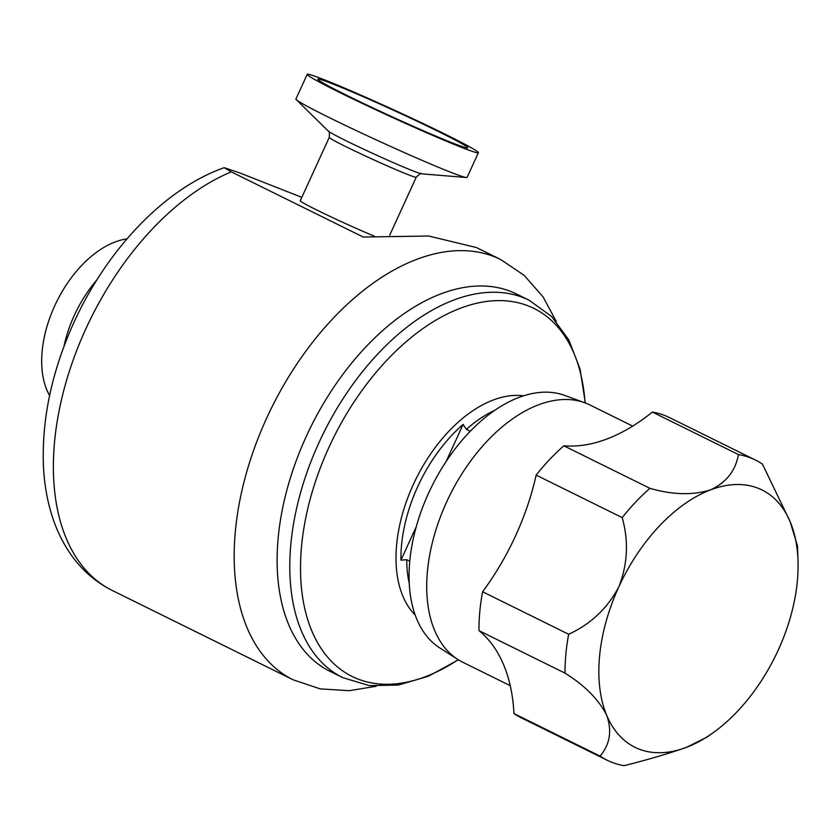<?xml version="1.0" encoding="UTF-8"?>
<svg xmlns="http://www.w3.org/2000/svg" width="840" height="840" viewBox="0 0 840 840"><rect width="100%" height="100%" fill="white"/><g stroke="black" fill="none" stroke-linecap="round" stroke-linejoin="round"><path stroke-width="1.26" d="M307.219 74.34L295.911 99.015A94.133 3.728 24.6 0 0 296.257 99.624A94.133 3.728 24.6 0 0 329.175 117.537A94.133 3.728 24.6 0 0 414.278 156.975A94.133 3.728 24.6 0 0 466.41 177.524A94.133 3.728 24.6 0 0 467.093 177.387L478.391 152.702A94.133 3.728 24.6 0 0 445.127 134.19A94.133 3.728 24.6 0 0 355.761 92.894A94.133 3.728 24.6 0 0 307.219 74.34A94.133 3.728 24.6 0 0 340.483 92.862A94.133 3.728 24.6 0 0 429.849 134.148A94.133 3.728 24.6 0 0 478.391 152.702M438.638 131.628A82.457 3.265 24.6 0 0 360.35 95.456A82.457 3.265 24.6 0 0 317.825 79.191A82.457 3.265 24.6 0 0 346.962 95.424A82.457 3.265 24.6 0 0 425.25 131.586A82.457 3.265 24.6 0 0 467.775 147.851A82.457 3.265 24.6 0 0 438.638 131.628M584.766 402.759L564.533 395.367A141.152 84.168 116.3 0 0 428.61 493.091A141.152 84.168 116.3 0 0 439.782 647.934L457.937 659.516A143.493 85.564 -63.7 0 1 446.586 502.1A143.493 85.564 -63.7 0 1 584.766 402.759A143.493 85.564 -63.7 0 1 589.89 404.943L632.709 426.101M510.248 685.692L462.788 662.256A143.493 85.564 -63.7 0 1 457.937 659.516M712.908 732.9L706.923 737.163L686.49 747.337A143.493 85.564 116.3 0 0 712.908 732.9A143.493 85.564 116.3 0 0 778.124 650.349A143.493 85.564 116.3 0 0 778.228 650.129A143.493 85.564 116.3 0 0 798 560.648A143.493 85.564 116.3 0 0 790.104 521.63L797.496 545.916L798 560.648M342.709 677.618L330.036 671.36A210.452 125.496 -63.7 0 1 306.254 436.475A210.452 125.496 -63.7 0 1 516.442 293.979L529.116 300.237A210.452 125.496 -63.7 0 0 318.927 442.733A210.452 125.496 -63.7 0 0 342.709 677.618L369.296 685.629L398.318 685.052L428.39 676.242L458.409 659.82M494.729 410.351A119.574 71.305 116.3 0 0 466.41 429.334L463.103 424.41L446.135 461.465M416.241 526.754L400.953 560.154A121.38 72.377 -63.7 0 1 417.743 486.633A121.38 72.377 -63.7 0 1 463.103 424.41M301.812 197.358L239.526 172.83L224.165 167.674L231.284 171.864L363.206 237.027L428.726 236.03L476.396 247.527L500.693 259.529A234.371 139.755 116.3 0 0 266.627 418.215A234.371 139.755 116.3 0 0 293.108 679.791L320.177 688.863L349.083 690.7L376.215 686.27M389.676 235.253L416.252 177.198A47.828 1.89 24.6 0 1 391.587 167.769A47.828 1.89 24.6 0 1 346.175 146.79A47.828 1.89 24.6 0 1 329.269 137.372L300.248 200.771A47.828 1.89 24.6 0 0 326.56 214.746A47.828 1.89 24.6 0 0 374.231 236.103M63.893 346.657A94.133 56.133 -63.7 0 1 96.831 279.962M49.591 395.524A94.133 56.133 -63.7 0 1 56.711 301.623A94.133 56.133 -63.7 0 1 126.956 238.907M466.41 429.334L470.274 431.245M409.773 561.215L406.728 559.702A119.574 71.305 116.3 0 0 409.259 583.401M400.953 560.154L406.728 559.702M515.434 536.109A143.493 85.564 -63.7 0 1 515.529 535.889A191.321 114.083 -63.7 0 0 536.151 475.104A167.412 99.823 -63.7 0 1 563.829 445.798L649.887 488.313C672.494 494.865 692.675 495.39 710.441 489.909A143.493 85.564 116.3 0 0 618.807 586.898C627.669 564.312 628.803 541.212 622.209 517.619A167.412 99.823 -63.7 0 1 649.887 488.313M738.423 454.577A167.412 99.823 -63.7 0 1 755.391 460.026A167.412 99.823 -63.7 0 1 762.489 464.163L790.104 521.63A143.493 85.564 116.3 0 0 710.441 489.909C726.17 482.675 735.494 470.894 738.423 454.577L652.365 412.062A191.321 114.083 -63.7 0 1 607.173 438.9A191.321 114.083 -63.7 0 1 563.829 445.798M652.365 412.062A167.412 99.823 -63.7 0 1 669.333 417.512L755.391 460.026M624.089 765.66A167.412 99.823 -63.7 0 1 607.121 760.211A167.412 99.823 -63.7 0 1 600.023 756.084C609.872 744.587 612.139 731.094 606.837 715.617A143.493 85.564 116.3 0 0 686.49 747.337C668.745 753.575 647.945 759.686 624.089 765.66M607.121 760.211L521.052 717.707A167.412 99.823 -63.7 0 1 513.954 713.57L600.023 756.084M565.037 673.155A167.412 99.823 -63.7 0 1 568.659 634.274C590.667 624.173 607.383 608.38 618.807 586.898A143.493 85.564 116.3 0 0 606.837 715.617C598.952 699.762 585.029 685.608 565.037 673.155L478.979 630.651A191.321 114.083 -63.7 0 1 503.559 664.598A191.321 114.083 -63.7 0 1 513.954 713.57M478.979 630.651A167.412 99.823 -63.7 0 1 482.591 591.759L568.659 634.274M515.529 535.889A191.321 114.083 -63.7 0 1 482.591 591.759M536.151 475.104L622.209 517.619M329.269 137.372C329.595 132.993 329.248 130.872 328.23 131.019A51.734 2.047 24.6 0 0 346.322 140.868A51.734 2.047 24.6 0 0 393.099 162.54A51.734 2.047 24.6 0 0 421.743 173.838L466.41 177.524M585.05 402.854A205.254 122.388 116.3 0 0 482.528 302.085A205.254 122.388 116.3 0 0 328.923 447.384A205.254 122.388 116.3 0 0 319.179 645.404A205.254 122.388 116.3 0 0 458.189 659.673M415.223 615.111A124.782 74.414 -63.7 0 1 413.28 484.617A124.782 74.414 -63.7 0 1 523.541 395.819M224.165 167.674C164.241 188.811 107.069 249.659 73.993 322.319C51.639 371.669 41.465 419.947 43.491 467.166C44.415 484.827 47.376 501.386 52.374 516.841C56.616 529.914 62.36 541.852 69.626 552.657C80.766 569.174 94.993 581.784 112.308 590.489A234.371 139.755 -63.7 0 1 85.827 328.902A234.371 139.755 -63.7 0 1 231.284 171.864M112.308 590.489L293.108 679.791M556.353 321.594L543.071 296.909L524.149 275.331L500.693 259.529M585.291 402.948L580.094 369.128L568.806 339.895L551.628 316.491L529.116 300.237M416.252 177.198C419.717 173.806 421.544 172.683 421.743 173.838M328.23 131.019L296.257 99.624"/></g></svg>

